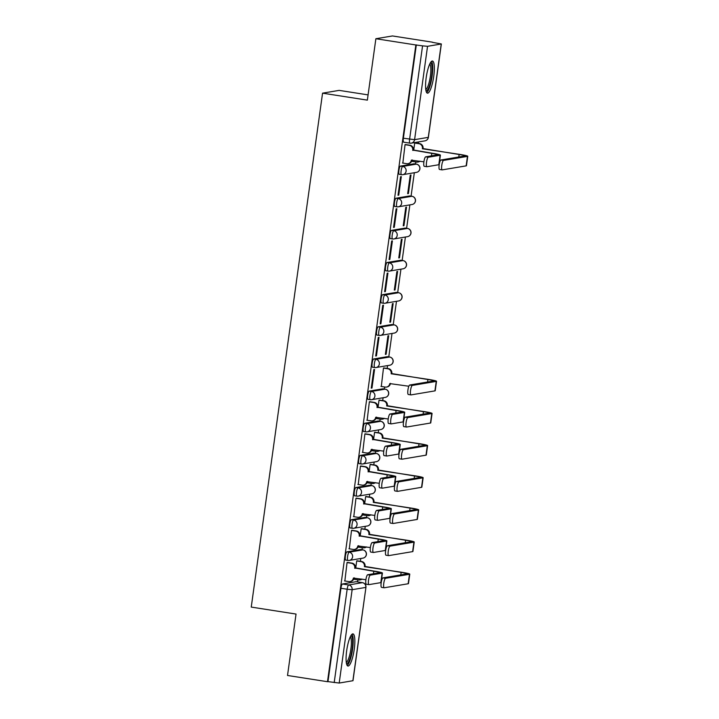 <?xml version="1.0" encoding="UTF-8"?>
<svg xmlns="http://www.w3.org/2000/svg" width="719" height="719" viewBox="0 0 719 719"><rect width="100%" height="100%" fill="white"/><g stroke="black" fill="none" stroke-linecap="round" stroke-linejoin="round"><path stroke-width="1.08" d="M360.758 549.568A4.17 0.935 98.9 0 0 360.686 549.541A4.17 0.935 98.9 0 0 360.614 549.541L346.926 551.841A4.17 0.935 98.9 0 0 345.39 556.12A4.17 0.935 98.9 0 0 345.713 560.083A4.17 0.935 98.9 0 0 345.785 560.083L347.861 560.407M365.216 517.419A4.17 0.935 98.9 0 0 365.153 517.392A4.17 0.935 98.9 0 0 365.081 517.392L351.393 519.693A4.17 0.935 98.9 0 0 349.847 523.98A4.17 0.935 98.9 0 0 350.18 527.935A4.17 0.935 98.9 0 0 350.243 527.935L352.319 528.258M369.674 485.271A4.17 0.935 98.9 0 0 369.611 485.253A4.17 0.935 98.9 0 0 369.539 485.253L355.851 487.545A4.17 0.935 98.9 0 0 354.314 491.832A4.17 0.935 98.9 0 0 354.638 495.795A4.17 0.935 98.9 0 0 354.71 495.795L356.777 496.11M374.141 453.123A4.17 0.935 98.9 0 0 374.069 453.105A4.17 0.935 98.9 0 0 373.997 453.105L360.309 455.406A4.17 0.935 98.9 0 0 358.772 459.684A4.17 0.935 98.9 0 0 359.096 463.647A4.17 0.935 98.9 0 0 359.167 463.647L361.244 463.971M378.598 420.983A4.17 0.935 98.9 0 0 378.527 420.957A4.17 0.935 98.9 0 0 378.464 420.957L364.776 423.257A4.17 0.935 98.9 0 0 363.23 427.544A4.17 0.935 98.9 0 0 363.553 431.499A4.17 0.935 98.9 0 0 363.625 431.499L365.701 431.822M383.056 388.835A4.17 0.935 98.9 0 0 382.993 388.808A4.17 0.935 98.9 0 0 382.921 388.817L369.233 391.109A4.17 0.935 98.9 0 0 367.697 395.396A4.17 0.935 98.9 0 0 368.02 399.351A4.17 0.935 98.9 0 0 368.092 399.351L370.159 399.674M387.514 356.687A4.17 0.935 98.9 0 0 387.451 356.669A4.17 0.935 98.9 0 0 387.379 356.669L373.691 358.961A4.17 0.935 98.9 0 0 372.154 363.248A4.17 0.935 98.9 0 0 372.478 367.211A4.17 0.935 98.9 0 0 372.55 367.211L374.626 367.526M391.981 324.539A4.17 0.935 98.9 0 0 391.909 324.521A4.17 0.935 98.9 0 0 391.846 324.521L378.149 326.821A4.17 0.935 98.9 0 0 376.612 331.099A4.17 0.935 98.9 0 0 376.936 335.063A4.17 0.935 98.9 0 0 377.008 335.063L379.084 335.387M396.439 292.399A4.17 0.935 98.9 0 0 396.376 292.372A4.17 0.935 98.9 0 0 396.304 292.372L382.616 294.673A4.17 0.935 98.9 0 0 381.079 298.96A4.17 0.935 98.9 0 0 381.403 302.915A4.17 0.935 98.9 0 0 381.474 302.915L383.542 303.238M400.896 260.251A4.17 0.935 98.9 0 0 400.834 260.224A4.17 0.935 98.9 0 0 400.762 260.233L387.074 262.525A4.17 0.935 98.9 0 0 385.537 266.812A4.17 0.935 98.9 0 0 385.86 270.766A4.17 0.935 98.9 0 0 385.932 270.766L387.999 271.09M405.363 228.103A4.17 0.935 98.9 0 0 405.291 228.085A4.17 0.935 98.9 0 0 405.228 228.085L391.531 230.377A4.17 0.935 98.9 0 0 389.995 234.664A4.17 0.935 98.9 0 0 390.318 238.627A4.17 0.935 98.9 0 0 390.39 238.627L392.466 238.951M409.821 195.954A4.17 0.935 98.9 0 0 409.758 195.936A4.17 0.935 98.9 0 0 409.686 195.936L395.998 198.237A4.17 0.935 98.9 0 0 394.452 202.515A4.17 0.935 98.9 0 0 394.785 206.479A4.17 0.935 98.9 0 0 394.848 206.479L396.924 206.802M414.279 163.815A4.17 0.935 98.9 0 0 414.216 163.788A4.17 0.935 98.9 0 0 414.144 163.788L400.456 166.089A4.17 0.935 98.9 0 0 398.919 170.376A4.17 0.935 98.9 0 0 399.243 174.331A4.17 0.935 98.9 0 0 399.315 174.331L401.382 174.654M433.728 76.475A16.267 3.64 98.9 0 0 432.461 61.025A16.267 3.64 98.9 0 0 426.178 77.742A16.267 3.64 98.9 0 0 427.454 93.182A16.267 3.64 98.9 0 0 433.728 76.475M354.233 649.329A16.267 3.64 98.9 0 0 352.966 633.888A16.267 3.64 98.9 0 0 346.693 650.596A16.267 3.64 98.9 0 0 347.96 666.037A16.267 3.64 98.9 0 0 354.233 649.329M357.55 581.896L357.828 579.856M360.399 561.323L360.794 558.483M362.008 549.747L362.286 547.716M364.866 529.175L365.252 526.335M366.465 517.599L366.753 515.568M369.323 497.027L369.719 494.196M370.932 485.46L371.211 483.42M373.781 464.878L374.177 462.047M375.39 453.312L375.669 451.271M378.248 432.739L378.634 429.899M379.848 421.163L380.135 419.132M382.706 400.591L383.101 397.751M384.306 389.015L384.593 386.984M387.164 368.443L387.559 365.612M388.772 356.876L392.017 333.463M393.23 324.727L396.484 301.315M397.688 292.579L400.941 269.167M402.155 260.431L405.399 237.027M406.612 228.291L409.857 204.879M411.07 196.143L414.324 172.731M415.537 163.995L415.816 161.964M418.386 143.423L418.602 141.922M432.416 42.331L441.349 43.967L427.544 46.313L414.593 139.657L428.281 137.365L441.232 44.012M368.083 94.89L339.152 90.378L322.561 93.164L367.355 100.139L375.875 38.736L415.852 44.964L327.496 681.702L287.519 675.474L296.039 614.062L251.246 607.088L322.561 93.164M375.875 38.736L392.466 35.95L432.443 42.178M352.876 680.749L365.944 587.351L352.993 680.704L339.188 683.05L327.972 681.621L340.932 588.268A4.17 0.935 -81.1 0 1 342.469 583.99L356.157 581.689L362.385 582.66A4.17 0.935 -81.1 0 1 362.457 582.66A4.17 0.935 -81.1 0 1 362.529 582.687M327.972 681.621L327.496 681.702M416.328 44.884L403.377 138.228L414.593 139.657A4.17 4.053 80.5 0 1 410.001 143.153A4.17 0.935 -81.1 0 1 409.929 143.153A4.17 0.935 -81.1 0 1 409.605 139.198L422.556 45.854L415.852 44.964M422.556 45.854L427.544 46.313M405.759 144.582L405.049 144.591L402.847 163.069M412.355 160.022L412.517 161.451M408.41 193.537L410.989 174.987L410.261 175.112L407.682 193.654L408.41 193.537L407.718 193.429M398.739 195.155L401.31 176.613L400.582 176.73L398.011 195.28L398.739 195.155L398.047 195.047M403.952 225.676L406.523 207.135L405.795 207.261L403.224 225.802L403.952 225.676L403.26 225.568M394.282 227.303L396.852 208.762L396.124 208.878L393.554 227.429L394.282 227.303L393.581 227.195M399.494 257.824L402.065 239.283L401.337 239.4L398.766 257.95L399.494 257.824L398.793 257.717M389.815 259.451L392.394 240.901L391.666 241.027L389.087 259.568L389.815 259.451L389.123 259.343M395.028 289.973L397.607 271.423L396.879 271.548L394.309 290.099L395.028 289.973L394.336 289.865M385.357 291.599L387.927 273.049L387.199 273.175L384.629 291.716L385.357 291.599L384.665 291.492M390.57 322.121L393.14 303.571L392.421 303.697L389.842 322.238L390.57 322.121L389.878 322.013M380.899 323.739L383.47 305.198L382.742 305.314L380.171 323.865L380.899 323.739L380.198 323.631M386.112 354.26L388.682 335.719L387.954 335.836L385.384 354.386L386.112 354.26L385.411 354.152M376.432 355.887L379.012 337.346L378.284 337.463L375.713 356.013L376.432 355.887L375.74 355.779M384.207 367.984L383.497 367.984L381.295 386.471M371.975 388.035L374.545 369.485L373.826 369.611L371.247 388.152L371.975 388.035L371.283 387.927M379.749 400.132L379.039 400.132L378.014 407.511M370.069 401.75L369.359 401.759L367.157 420.238M376.666 417.191L376.837 418.611M375.282 432.272L374.572 432.281L373.547 439.66M365.612 433.899L364.901 433.899L362.7 452.386M372.208 449.339L372.379 450.759M370.824 464.42L370.114 464.42L369.09 471.808M361.154 466.047L360.444 466.047L358.242 484.534M367.751 481.487L367.912 482.907M366.366 496.568L365.656 496.568L364.632 503.956M356.687 498.186L355.977 498.195L353.784 516.673M363.284 513.636L363.454 515.056M361.9 528.717L361.19 528.717L360.165 536.095M352.229 530.334L351.519 530.343L349.317 548.822M358.826 545.775L358.997 547.195M357.442 560.856L356.732 560.865L355.707 568.244M347.771 562.483L347.061 562.483L344.859 580.97M415.429 142.964L414.719 142.964L413.695 150.352M354.368 577.923L354.53 579.343M403.377 138.228A4.17 0.935 98.9 0 0 403.701 142.182A4.17 0.935 98.9 0 0 403.772 142.182L409.866 143.135M428.29 157.236A4.799 1.07 98.9 0 0 426.547 161.991A4.799 1.07 98.9 0 0 426.888 166.718A4.799 1.07 98.9 0 0 426.969 166.718L438.797 164.732A10.533 0.764 -172.1 0 0 439.084 164.597L440.405 155.124A10.533 0.764 -172.1 0 1 440.118 155.25L428.29 157.236L425.675 156.832L437.503 154.846A7.819 0.566 7.9 0 0 437.718 154.747A7.819 0.566 7.9 0 0 431.786 153.372L412.742 150.091A4.17 4.053 -99.5 0 0 409.3 145.337L409.929 145.238A4.17 4.053 80.5 0 1 413.371 149.983L432.416 153.264A10.533 0.764 -172.1 0 1 440.405 155.124M424.363 166.314A4.799 1.07 -81.1 0 1 424.282 166.314A4.799 1.07 -81.1 0 1 423.931 161.586A4.799 1.07 -81.1 0 1 425.675 156.832M412.697 150.397L413.326 150.289M405.399 144.528L409.929 145.238M411.987 159.969L411.969 160.076A4.17 4.053 80.5 0 1 408.644 163.564L408.015 163.671A4.17 4.053 -99.5 0 0 411.34 160.184L423.895 161.82M402.487 163.015L406.756 163.68A4.17 4.053 -99.5 0 0 408.015 163.671M405.031 144.672L409.3 145.337M443.542 160.4A4.799 1.07 98.9 0 0 441.799 165.145A4.799 1.07 98.9 0 0 442.149 169.882A4.799 1.07 98.9 0 0 442.23 169.873L466.146 165.864L467.467 156.383L443.542 160.4L440.936 159.995L464.851 155.978A7.819 0.566 7.9 0 0 465.067 155.879A7.819 0.566 7.9 0 0 459.135 154.495L422.421 148.465A4.17 4.053 -99.5 0 0 418.97 143.719L414.71 143.054M439.624 169.468A4.799 1.07 -81.1 0 1 439.543 169.468A4.799 1.07 -81.1 0 1 439.192 164.741A4.799 1.07 -81.1 0 1 440.936 159.995M422.377 148.77L459.765 154.396A10.533 0.764 -172.1 0 1 467.754 156.248A10.533 0.764 -172.1 0 1 467.467 156.383M415.07 142.901L419.599 143.611A4.17 4.053 80.5 0 1 423.051 148.357L423.006 148.671M412.167 161.389L416.427 162.054A4.17 4.053 -99.5 0 0 419.608 161.155M440.073 161.209L439.57 161.137M420.022 161.218A4.17 4.053 80.5 0 1 418.323 161.946L417.694 162.045M467.754 156.248L466.442 165.73A10.533 0.764 -172.1 0 1 466.146 165.864M430.304 62.939A14.083 3.155 -81.1 0 1 431.652 64.53A14.083 3.155 -81.1 0 1 430.807 80.87A14.083 3.155 -81.1 0 1 425.981 90.702M425.774 89.507A13.041 2.921 98.9 0 0 429.89 79.09A13.041 2.921 98.9 0 0 430.402 65.294A13.041 2.921 98.9 0 0 429.746 64.018M426.664 92.589A16.169 3.613 98.9 0 0 431.607 79.297A16.169 3.613 98.9 0 0 432.146 62.706A16.169 3.613 98.9 0 0 431.535 61.358M350.809 635.794A14.083 3.155 -81.1 0 1 352.157 637.394A14.083 3.155 -81.1 0 1 351.312 653.733A14.083 3.155 -81.1 0 1 346.486 663.556M346.288 662.361A13.041 2.921 98.9 0 0 350.396 651.944A13.041 2.921 98.9 0 0 350.917 638.148A13.041 2.921 98.9 0 0 350.261 636.872M347.178 665.443A16.169 3.613 98.9 0 0 352.112 652.151A16.169 3.613 98.9 0 0 352.652 635.569A16.169 3.613 98.9 0 0 352.04 634.212M392.601 414.405A4.799 1.07 98.9 0 0 390.857 419.159A4.799 1.07 98.9 0 0 391.208 423.886A4.799 1.07 98.9 0 0 391.289 423.886L403.116 421.9A10.533 0.764 -172.1 0 0 403.404 421.765L404.716 412.293A10.533 0.764 -172.1 0 1 404.429 412.418L392.601 414.405L389.995 414L401.822 412.014A7.819 0.566 7.9 0 0 402.029 411.915A7.819 0.566 7.9 0 0 396.097 410.54L377.062 407.251A4.17 4.053 -99.5 0 0 373.61 402.505L374.24 402.406A4.17 4.053 80.5 0 1 377.691 407.152L396.726 410.432A10.533 0.764 -172.1 0 1 404.716 412.293M388.673 423.482A4.799 1.07 -81.1 0 1 388.593 423.482A4.799 1.07 -81.1 0 1 388.251 418.746A4.799 1.07 -81.1 0 1 389.995 414M377.017 407.565L377.646 407.457M369.71 401.696L374.24 402.406M376.307 417.137L376.289 417.245A4.17 4.053 80.5 0 1 372.963 420.732L372.334 420.84A4.17 4.053 -99.5 0 0 375.66 417.353L388.215 418.988M366.807 420.184L371.067 420.849A4.17 4.053 -99.5 0 0 372.334 420.84M369.35 401.84L373.61 402.505M388.143 446.553A4.799 1.07 98.9 0 0 386.4 451.298A4.799 1.07 98.9 0 0 386.75 456.035A4.799 1.07 98.9 0 0 386.831 456.035L398.65 454.048A10.533 0.764 -172.1 0 0 398.946 453.914L400.258 444.432A10.533 0.764 -172.1 0 1 399.971 444.567L388.143 446.553L385.528 446.148L397.355 444.162A7.819 0.566 7.9 0 0 397.571 444.063A7.819 0.566 7.9 0 0 391.639 442.679L372.595 439.399A4.17 4.053 -99.5 0 0 369.153 434.653L369.782 434.546A4.17 4.053 80.5 0 1 373.224 439.291L392.268 442.58A10.533 0.764 -172.1 0 1 400.258 444.432M384.216 455.621A4.799 1.07 -81.1 0 1 384.135 455.621A4.799 1.07 -81.1 0 1 383.784 450.894A4.799 1.07 -81.1 0 1 385.528 446.148M372.559 439.713L373.188 439.606M365.252 433.845L369.782 434.546M371.84 449.285L371.831 449.393A4.17 4.053 80.5 0 1 368.496 452.88L367.867 452.988A4.17 4.053 -99.5 0 0 371.202 449.501L383.748 451.137M362.34 452.332L366.609 452.997A4.17 4.053 -99.5 0 0 367.867 452.988M364.893 433.988L369.153 434.653M383.685 478.701A4.799 1.07 98.9 0 0 381.933 483.447A4.799 1.07 98.9 0 0 382.283 488.174A4.799 1.07 98.9 0 0 382.364 488.174L394.192 486.188A10.533 0.764 -172.1 0 0 394.479 486.062L395.801 476.58A10.533 0.764 -172.1 0 1 395.504 476.715L383.685 478.701L381.07 478.288L392.898 476.302A7.819 0.566 7.9 0 0 393.113 476.212A7.819 0.566 7.9 0 0 387.182 474.828L368.137 471.547A4.17 4.053 -99.5 0 0 364.695 466.802L365.324 466.694A4.17 4.053 80.5 0 1 368.766 471.439L387.811 474.72A10.533 0.764 -172.1 0 1 395.801 476.58M379.758 487.77A4.799 1.07 -81.1 0 1 379.677 487.77A4.799 1.07 -81.1 0 1 379.326 483.042A4.799 1.07 -81.1 0 1 381.07 478.288M368.092 471.853L368.721 471.754M360.794 465.993L365.324 466.694M367.382 481.424L367.364 481.541A4.17 4.053 80.5 0 1 364.039 485.028L363.41 485.136A4.17 4.053 -99.5 0 0 366.735 481.64L379.29 483.285M357.882 484.471L362.151 485.136A4.17 4.053 -99.5 0 0 363.41 485.136M360.426 466.137L364.695 466.802M379.219 510.841A4.799 1.07 98.9 0 0 377.475 515.595A4.799 1.07 98.9 0 0 377.826 520.322A4.799 1.07 98.9 0 0 377.906 520.322L389.734 518.336A10.533 0.764 -172.1 0 0 390.022 518.201L391.334 508.728A10.533 0.764 -172.1 0 1 391.046 508.854L379.219 510.841L376.612 510.436L388.44 508.45A7.819 0.566 7.9 0 0 388.655 508.351A7.819 0.566 7.9 0 0 382.715 506.976L363.679 503.695A4.17 4.053 -99.5 0 0 360.228 498.95L360.857 498.842A4.17 4.053 80.5 0 1 364.308 503.588L383.344 506.868A10.533 0.764 -172.1 0 1 391.334 508.728M375.291 519.918A4.799 1.07 -81.1 0 1 375.21 519.918A4.799 1.07 -81.1 0 1 374.869 515.19A4.799 1.07 -81.1 0 1 376.612 510.436M363.634 504.001L364.263 503.893M356.327 498.132L360.857 498.842M362.924 513.573L362.906 513.681A4.17 4.053 80.5 0 1 359.581 517.177L358.952 517.276A4.17 4.053 -99.5 0 0 362.277 513.788L374.833 515.433M353.424 516.619L357.685 517.285A4.17 4.053 -99.5 0 0 358.952 517.276M355.968 498.285L360.228 498.95M374.761 542.989A4.799 1.07 98.9 0 0 373.017 547.743A4.799 1.07 98.9 0 0 373.368 552.471A4.799 1.07 98.9 0 0 373.449 552.471L385.276 550.484A10.533 0.764 -172.1 0 0 385.564 550.35L386.876 540.877A10.533 0.764 -172.1 0 1 386.588 541.003L374.761 542.989L372.145 542.584L383.973 540.598A7.819 0.566 7.9 0 0 384.189 540.499A7.819 0.566 7.9 0 0 378.257 539.124L359.212 535.835A4.17 4.053 -99.5 0 0 355.77 531.089L356.399 530.99A4.17 4.053 80.5 0 1 359.842 535.736L378.886 539.016A10.533 0.764 -172.1 0 1 386.876 540.877M370.833 552.066A4.799 1.07 -81.1 0 1 370.752 552.066A4.799 1.07 -81.1 0 1 370.402 547.33A4.799 1.07 -81.1 0 1 372.145 542.584M359.176 536.149L359.806 536.041M351.87 530.28L356.399 530.99M358.457 545.721L358.448 545.829A4.17 4.053 80.5 0 1 355.114 549.316L354.485 549.424A4.17 4.053 -99.5 0 0 357.819 545.937L370.366 547.572M348.958 548.768L353.227 549.433A4.17 4.053 -99.5 0 0 354.485 549.424M351.51 530.424L355.77 531.089M412.32 385.42A4.799 1.07 98.9 0 0 410.576 390.165A4.799 1.07 98.9 0 0 410.926 394.902A4.799 1.07 98.9 0 0 411.007 394.902L434.923 390.884L436.244 381.403L412.32 385.42L409.713 385.016L433.629 380.998A7.819 0.566 7.9 0 0 433.845 380.899A7.819 0.566 7.9 0 0 427.913 379.524L391.19 373.485A4.17 4.053 -99.5 0 0 387.748 368.739L383.488 368.074M408.392 394.488A4.799 1.07 -81.1 0 1 408.311 394.488A4.799 1.07 -81.1 0 1 407.97 389.761A4.799 1.07 -81.1 0 1 409.713 385.016M391.154 373.79L428.542 379.416A10.533 0.764 -172.1 0 1 436.532 381.268A10.533 0.764 -172.1 0 1 436.244 381.403M383.847 367.93L388.377 368.631A4.17 4.053 80.5 0 1 391.819 373.377L391.783 373.691M380.935 386.418L385.204 387.074A4.17 4.053 -99.5 0 0 389.797 383.587L408.841 386.238M390.435 383.371L390.426 383.479A4.17 4.053 80.5 0 1 387.092 386.966L386.463 387.074M436.532 381.268L435.211 390.75A10.533 0.764 -172.1 0 1 434.923 390.884M407.862 417.568A4.799 1.07 98.9 0 0 406.118 422.314A4.799 1.07 98.9 0 0 406.469 427.041A4.799 1.07 98.9 0 0 406.55 427.041L430.465 423.033L431.777 413.551L407.862 417.568L405.246 417.155L429.171 413.146A7.819 0.566 7.9 0 0 429.387 413.048A7.819 0.566 7.9 0 0 423.446 411.663L386.732 405.633A4.17 4.053 -99.5 0 0 383.29 400.887L379.021 400.222M403.934 426.637A4.799 1.07 -81.1 0 1 403.853 426.637A4.799 1.07 -81.1 0 1 403.503 421.909A4.799 1.07 -81.1 0 1 405.246 417.155M386.687 405.938L424.075 411.565A10.533 0.764 -172.1 0 1 432.074 413.416A10.533 0.764 -172.1 0 1 431.777 413.551M379.389 400.07L383.919 400.78A4.17 4.053 80.5 0 1 387.361 405.525L387.316 405.831M376.477 418.557L380.746 419.222A4.17 4.053 -99.5 0 0 383.919 418.323M404.384 418.377L403.88 418.305M384.332 418.386A4.17 4.053 80.5 0 1 382.634 419.114L382.005 419.213M432.074 413.416L430.753 422.898A10.533 0.764 -172.1 0 1 430.465 423.033M403.404 449.708A4.799 1.07 98.9 0 0 401.651 454.462A4.799 1.07 98.9 0 0 402.002 459.189A4.799 1.07 98.9 0 0 402.083 459.189L426.008 455.172L427.32 445.699L403.404 449.708L400.789 449.303L424.704 445.286A7.819 0.566 7.9 0 0 424.92 445.187A7.819 0.566 7.9 0 0 418.988 443.812L382.274 437.781A4.17 4.053 -99.5 0 0 378.823 433.027L374.563 432.362M399.476 458.785A4.799 1.07 -81.1 0 1 399.396 458.785A4.799 1.07 -81.1 0 1 399.045 454.057A4.799 1.07 -81.1 0 1 400.789 449.303M382.229 438.087L419.617 443.704A10.533 0.764 -172.1 0 1 427.607 445.564A10.533 0.764 -172.1 0 1 427.32 445.699M374.923 432.218L379.452 432.928A4.17 4.053 80.5 0 1 382.903 437.673L382.859 437.979M372.02 450.705L376.28 451.37A4.17 4.053 -99.5 0 0 379.461 450.471M399.926 450.525L399.422 450.445M379.875 450.534A4.17 4.053 80.5 0 1 378.176 451.253L377.547 451.361M427.607 445.564L426.295 455.046A10.533 0.764 -172.1 0 1 426.008 455.172M398.937 481.856A4.799 1.07 98.9 0 0 397.194 486.61A4.799 1.07 98.9 0 0 397.544 491.338A4.799 1.07 98.9 0 0 397.625 491.338L421.541 487.32L422.862 477.838L398.937 481.856L396.331 481.451L420.247 477.434A7.819 0.566 7.9 0 0 420.462 477.335A7.819 0.566 7.9 0 0 414.53 475.96L377.817 469.92A4.17 4.053 -99.5 0 0 374.365 465.175L370.105 464.51M395.01 490.933A4.799 1.07 -81.1 0 1 394.929 490.933A4.799 1.07 -81.1 0 1 394.587 486.197A4.799 1.07 -81.1 0 1 396.331 481.451M377.772 470.235L415.16 475.852A10.533 0.764 -172.1 0 1 423.149 477.713A10.533 0.764 -172.1 0 1 422.862 477.838M370.465 464.366L374.994 465.067A4.17 4.053 80.5 0 1 378.437 469.822L378.401 470.127M367.553 482.853L371.822 483.519A4.17 4.053 -99.5 0 0 374.994 482.611M395.459 482.674L394.965 482.593M375.417 482.683A4.17 4.053 80.5 0 1 373.709 483.402L373.08 483.51M423.149 477.713L421.837 487.185A10.533 0.764 -172.1 0 1 421.541 487.32M394.479 514.004A4.799 1.07 98.9 0 0 392.736 518.75A4.799 1.07 98.9 0 0 393.086 523.486A4.799 1.07 98.9 0 0 393.167 523.486L417.083 519.469L418.395 509.987L394.479 514.004L391.864 513.6L415.789 509.582A7.819 0.566 7.9 0 0 416.004 509.483A7.819 0.566 7.9 0 0 410.073 508.099L373.35 502.069A4.17 4.053 -99.5 0 0 369.908 497.323L365.638 496.658M390.552 523.072A4.799 1.07 -81.1 0 1 390.471 523.072A4.799 1.07 -81.1 0 1 390.12 518.345A4.799 1.07 -81.1 0 1 391.864 513.6M373.305 502.374L410.693 508A10.533 0.764 -172.1 0 1 418.692 509.852A10.533 0.764 -172.1 0 1 418.395 509.987M366.007 496.514L370.537 497.215A4.17 4.053 80.5 0 1 373.979 501.961L373.934 502.275M363.095 514.993L367.364 515.658A4.17 4.053 -99.5 0 0 370.537 514.759M391.001 514.822L390.507 514.741M370.95 514.822A4.17 4.053 80.5 0 1 369.251 515.55L368.622 515.658M418.692 509.852L417.371 519.334A10.533 0.764 -172.1 0 1 417.083 519.469M390.022 546.152A4.799 1.07 98.9 0 0 388.278 550.898A4.799 1.07 98.9 0 0 388.62 555.625A4.799 1.07 98.9 0 0 388.7 555.625L412.625 551.617L413.937 542.135L390.022 546.152L387.406 545.739L411.331 541.731A7.819 0.566 7.9 0 0 411.538 541.632A7.819 0.566 7.9 0 0 405.606 540.248L368.892 534.217A4.17 4.053 -99.5 0 0 365.45 529.472L361.181 528.807M386.094 555.221A4.799 1.07 -81.1 0 1 386.013 555.221A4.799 1.07 -81.1 0 1 385.663 550.493A4.799 1.07 -81.1 0 1 387.406 545.739M368.847 534.523L406.235 540.14A10.533 0.764 -172.1 0 1 414.225 542A10.533 0.764 -172.1 0 1 413.937 542.135M361.549 528.654L366.07 529.364A4.17 4.053 80.5 0 1 369.521 534.109L369.476 534.415M358.637 547.141L362.897 547.806A4.17 4.053 -99.5 0 0 366.079 546.907M386.543 546.961L386.04 546.889M366.492 546.97A4.17 4.053 80.5 0 1 364.794 547.698L364.165 547.797M414.225 542L412.913 551.482A10.533 0.764 -172.1 0 1 412.625 551.617M370.303 575.137A4.799 1.07 98.9 0 0 368.559 579.882A4.799 1.07 98.9 0 0 368.901 584.619A4.799 1.07 98.9 0 0 368.982 584.619L380.809 582.633A10.533 0.764 -172.1 0 0 381.097 582.498L382.418 573.016A10.533 0.764 -172.1 0 1 382.131 573.151L370.303 575.137L367.688 574.733L379.515 572.746A7.819 0.566 7.9 0 0 379.731 572.648A7.819 0.566 7.9 0 0 373.799 571.263L354.755 567.983A4.17 4.053 -99.5 0 0 351.312 563.238L351.942 563.13A4.17 4.053 80.5 0 1 355.384 567.875L374.428 571.165A10.533 0.764 -172.1 0 1 382.418 573.016M366.375 584.205A4.799 1.07 -81.1 0 1 366.295 584.205A4.799 1.07 -81.1 0 1 365.944 579.478A4.799 1.07 -81.1 0 1 367.688 574.733M354.71 568.298L355.339 568.19M347.412 562.429L351.942 563.13M354 577.869L353.982 577.977A4.17 4.053 80.5 0 1 350.656 581.464L350.027 581.572A4.17 4.053 -99.5 0 0 353.353 578.085L365.908 579.721M344.5 580.916L348.769 581.581A4.17 4.053 -99.5 0 0 350.027 581.572M347.043 562.573L351.312 563.238M385.555 578.292A4.799 1.07 98.9 0 0 383.811 583.046A4.799 1.07 98.9 0 0 384.162 587.774A4.799 1.07 98.9 0 0 384.243 587.774L408.158 583.756L409.479 574.283L385.555 578.292L382.948 577.887L406.864 573.87A7.819 0.566 7.9 0 0 407.08 573.771A7.819 0.566 7.9 0 0 401.148 572.396L364.434 566.356A4.17 4.053 -99.5 0 0 360.983 561.611L356.723 560.946M381.627 587.369A4.799 1.07 -81.1 0 1 381.555 587.369A4.799 1.07 -81.1 0 1 381.205 582.642A4.799 1.07 -81.1 0 1 382.948 577.887M364.389 566.671L401.777 572.288A10.533 0.764 -172.1 0 1 409.767 574.148A10.533 0.764 -172.1 0 1 409.479 574.283M357.082 560.802L361.612 561.512A4.17 4.053 80.5 0 1 365.063 566.257L365.018 566.563M354.179 579.289L358.439 579.954A4.17 4.053 -99.5 0 0 361.621 579.056M382.077 579.11L381.582 579.029M362.034 579.119A4.17 4.053 80.5 0 1 360.327 579.838L359.707 579.945M409.767 574.148L408.455 583.63A10.533 0.764 -172.1 0 1 408.158 583.756M360.614 549.541L362.825 549.882A4.17 4.053 -99.5 0 1 362.942 558.124L349.254 560.416A4.17 4.053 -99.5 0 1 347.996 560.425A4.17 0.935 -81.1 0 1 347.924 560.425A4.17 0.935 -81.1 0 1 347.601 556.47A4.17 0.935 -81.1 0 1 349.137 552.183L362.825 549.882A4.17 0.935 -81.1 0 1 362.897 549.882L360.686 549.541M346.926 551.841L349.137 552.183A4.17 4.053 80.5 0 1 352.589 556.928A4.17 4.053 -99.5 0 1 349.254 560.416A4.17 4.17 0 0 1 347.924 560.425L345.713 560.083M365.081 517.392L367.292 517.743A4.17 4.053 -99.5 0 1 367.409 525.975L353.721 528.276A4.17 4.053 -99.5 0 1 352.454 528.285A4.17 0.935 -81.1 0 1 352.382 528.285A4.17 0.935 -81.1 0 1 352.058 524.322A4.17 0.935 -81.1 0 1 353.595 520.035L367.292 517.743A4.17 0.935 -81.1 0 1 367.355 517.743L365.153 517.392M351.393 519.693L353.595 520.035A4.17 4.053 80.5 0 1 357.046 524.789A4.17 4.053 -99.5 0 1 353.721 528.276A4.17 4.17 0 0 1 352.382 528.285L350.18 527.935M369.539 485.253L371.75 485.595A4.17 4.053 -99.5 0 1 371.867 493.827L358.179 496.128A4.17 4.053 -99.5 0 1 356.921 496.137A4.17 0.935 -81.1 0 1 356.849 496.137A4.17 0.935 -81.1 0 1 356.525 492.173A4.17 0.935 -81.1 0 1 358.062 487.895L371.75 485.595A4.17 0.935 -81.1 0 1 371.822 485.595L369.611 485.253M355.851 487.545L358.062 487.895A4.17 4.053 80.5 0 1 361.504 492.641A4.17 4.053 -99.5 0 1 358.179 496.128A4.17 4.17 0 0 1 356.849 496.137L354.638 495.795M373.997 453.105L376.208 453.446A4.17 4.053 -99.5 0 1 376.325 461.688L362.637 463.98A4.17 4.053 -99.5 0 1 361.378 463.989A4.17 0.935 -81.1 0 1 361.306 463.989A4.17 0.935 -81.1 0 1 360.983 460.034A4.17 0.935 -81.1 0 1 362.52 455.747L376.208 453.446A4.17 0.935 -81.1 0 1 376.28 453.446L374.069 453.105M360.309 455.406L362.52 455.747A4.17 4.053 80.5 0 1 365.962 460.493A4.17 4.053 -99.5 0 1 362.637 463.98A4.17 4.17 0 0 1 361.306 463.989L359.096 463.647M378.464 420.957L380.666 421.307A4.17 4.053 -99.5 0 1 380.791 429.54L367.103 431.84A4.17 4.053 -99.5 0 1 365.836 431.84A4.17 0.935 -81.1 0 1 365.764 431.84A4.17 0.935 -81.1 0 1 365.441 427.886A4.17 0.935 -81.1 0 1 366.978 423.599L380.666 421.307A4.17 0.935 -81.1 0 1 380.737 421.298L378.527 420.957M364.776 423.257L366.978 423.599A4.17 4.053 80.5 0 1 370.429 428.344A4.17 4.053 -99.5 0 1 367.103 431.84A4.17 4.17 0 0 1 365.764 431.84L363.553 431.499M382.921 388.817L385.132 389.159A4.17 4.053 -99.5 0 1 385.249 397.391L371.561 399.692A4.17 4.053 -99.5 0 1 370.294 399.701A4.17 0.935 -81.1 0 1 370.231 399.701A4.17 0.935 -81.1 0 1 369.899 395.738A4.17 0.935 -81.1 0 1 371.444 391.451L385.132 389.159A4.17 0.935 -81.1 0 1 385.204 389.159L382.993 388.808M369.233 391.109L371.444 391.451A4.17 4.053 80.5 0 1 374.887 396.205A4.17 4.053 -99.5 0 1 371.561 399.692A4.17 4.17 0 0 1 370.231 399.701L368.02 399.351M387.379 356.669L389.59 357.01A4.17 4.053 -99.5 0 1 389.707 365.243L376.019 367.544A4.17 4.053 -99.5 0 1 374.761 367.553A4.17 0.935 -81.1 0 1 374.689 367.553A4.17 0.935 -81.1 0 1 374.365 363.589A4.17 0.935 -81.1 0 1 375.902 359.311L389.59 357.01A4.17 0.935 -81.1 0 1 389.662 357.01L387.451 356.669M373.691 358.961L375.902 359.311A4.17 4.053 80.5 0 1 379.344 364.057A4.17 4.053 -99.5 0 1 376.019 367.544A4.17 4.17 0 0 1 374.689 367.553L372.478 367.211M391.846 324.521L394.048 324.862A4.17 4.053 -99.5 0 1 394.174 333.104L380.486 335.396A4.17 4.053 -99.5 0 1 379.219 335.405A4.17 0.935 -81.1 0 1 379.147 335.405A4.17 0.935 -81.1 0 1 378.823 331.45A4.17 0.935 -81.1 0 1 380.36 327.163L394.048 324.862A4.17 0.935 -81.1 0 1 394.12 324.862L391.909 324.521M378.149 326.821L380.36 327.163A4.17 4.053 80.5 0 1 383.811 331.908A4.17 4.053 -99.5 0 1 380.486 335.396A4.17 4.17 0 0 1 379.147 335.405L376.936 335.063M396.304 292.372L398.515 292.723A4.17 4.053 -99.5 0 1 398.632 300.955L384.944 303.256A4.17 4.053 -99.5 0 1 383.676 303.256A4.17 0.935 -81.1 0 1 383.613 303.256A4.17 0.935 -81.1 0 1 383.281 299.302A4.17 0.935 -81.1 0 1 384.827 295.015L398.515 292.723A4.17 0.935 -81.1 0 1 398.587 292.723L396.376 292.372M382.616 294.673L384.827 295.015A4.17 4.053 80.5 0 1 388.269 299.76A4.17 4.053 -99.5 0 1 384.944 303.256A4.17 4.17 0 0 1 383.613 303.256L381.403 302.915M400.762 260.233L402.973 260.575A4.17 4.053 -99.5 0 1 403.089 268.807L389.401 271.108A4.17 4.053 -99.5 0 1 388.143 271.117A4.17 0.935 -81.1 0 1 388.071 271.117A4.17 0.935 -81.1 0 1 387.748 267.153A4.17 0.935 -81.1 0 1 389.285 262.875L402.973 260.575A4.17 0.935 -81.1 0 1 403.044 260.575L400.834 260.224M387.074 262.525L389.285 262.875A4.17 4.053 80.5 0 1 392.727 267.621A4.17 4.053 -99.5 0 1 389.401 271.108A4.17 4.17 0 0 1 388.071 271.117L385.86 270.766M405.228 228.085L407.43 228.426A4.17 4.053 -99.5 0 1 407.556 236.659L393.859 238.96A4.17 4.053 -99.5 0 1 392.601 238.969A4.17 0.935 -81.1 0 1 392.529 238.969A4.17 0.935 -81.1 0 1 392.206 235.005A4.17 0.935 -81.1 0 1 393.742 230.727L407.43 228.426A4.17 0.935 -81.1 0 1 407.502 228.426L405.291 228.085M391.531 230.377L393.742 230.727A4.17 4.053 80.5 0 1 397.194 235.473A4.17 4.053 -99.5 0 1 393.859 238.96A4.17 4.17 0 0 1 392.529 238.969L390.318 238.627M409.686 195.936L411.897 196.278A4.17 4.053 -99.5 0 1 412.014 204.52L398.326 206.811A4.17 4.053 -99.5 0 1 397.059 206.82A4.17 0.935 -81.1 0 1 396.996 206.82A4.17 0.935 -81.1 0 1 396.663 202.866A4.17 0.935 -81.1 0 1 398.209 198.579L411.897 196.278A4.17 0.935 -81.1 0 1 411.96 196.278L409.758 195.936M395.998 198.237L398.209 198.579A4.17 4.053 80.5 0 1 401.651 203.324A4.17 4.053 -99.5 0 1 398.326 206.811A4.17 4.17 0 0 1 396.996 206.82L394.785 206.479M414.144 163.788L416.355 164.139A4.17 4.053 -99.5 0 1 416.472 172.371L402.784 174.672A4.17 4.053 -99.5 0 1 401.526 174.672A4.17 0.935 -81.1 0 1 401.454 174.672A4.17 0.935 -81.1 0 1 401.13 170.718A4.17 0.935 -81.1 0 1 402.667 166.431L416.355 164.139A4.17 0.935 -81.1 0 1 416.427 164.139L414.216 163.788M400.456 166.089L402.667 166.431A4.17 4.053 80.5 0 1 406.109 171.176A4.17 4.053 -99.5 0 1 402.784 174.672A4.17 4.17 0 0 1 401.454 174.672L399.243 174.331M342.469 583.99L348.697 584.96L362.385 582.66A4.17 4.053 -99.5 0 1 365.827 587.405L352.139 589.706L339.188 683.05M340.932 588.268L347.16 589.238A4.17 0.935 -81.1 0 1 348.697 584.96A4.17 4.053 -99.5 0 1 352.139 589.706L347.16 589.238L334.2 682.583M428.389 137.311L428.281 137.365A4.17 4.053 80.5 0 1 424.956 140.852A4.17 4.17 0 0 0 428.389 137.311L441.349 43.967M412.742 150.091L413.371 149.983M431.786 153.372L431.436 155.861M411.34 160.184L411.969 160.076M440.118 155.25L438.797 164.732M423.051 148.357L422.421 148.465M458.785 156.994L459.135 154.495M419.599 143.611L418.97 143.719M377.062 407.251L377.691 407.152M396.097 410.54L395.756 413.03M375.66 417.353L376.289 417.245M404.429 412.418L403.116 421.9M372.595 439.399L373.224 439.291M391.639 442.679L391.289 445.178M371.202 449.501L371.831 449.393M399.971 444.567L398.65 454.048M368.137 471.547L368.766 471.439M387.182 474.828L386.831 477.326M366.735 481.64L367.364 481.541M395.504 476.715L394.192 486.188M363.679 503.695L364.308 503.588M382.715 506.976L382.373 509.474M362.277 513.788L362.906 513.681M391.046 508.854L389.734 518.336M359.212 535.835L359.842 535.736M378.257 539.124L377.906 541.614M357.819 545.937L358.448 545.829M386.588 541.003L385.276 550.484M391.819 373.377L391.19 373.485M427.562 382.014L427.913 379.524M388.377 368.631L387.748 368.739M390.426 383.479L389.797 383.587M387.361 405.525L386.732 405.633M423.105 414.162L423.446 411.663M383.919 400.78L383.29 400.887M382.903 437.673L382.274 437.781M418.647 446.31L418.988 443.812M379.452 432.928L378.823 433.027M378.437 469.822L377.817 469.92M414.18 478.45L414.53 475.96M374.994 465.067L374.365 465.175M373.979 501.961L373.35 502.069M409.722 510.598L410.073 508.099M370.537 497.215L369.908 497.323M369.521 534.109L368.892 534.217M405.264 542.746L405.606 540.248M366.07 529.364L365.45 529.472M354.755 567.983L355.384 567.875M373.799 571.263L373.449 573.762M353.353 578.085L353.982 577.977M382.131 573.151L380.809 582.633M365.063 566.257L364.434 566.356M400.798 574.894L401.148 572.396M361.612 561.512L360.983 561.611M416.472 172.371A4.17 4.17 0 0 0 416.427 164.139M412.014 204.52A4.17 4.17 0 0 0 411.96 196.278M407.556 236.659A4.17 4.17 0 0 0 407.502 228.426M403.089 268.807A4.17 4.17 0 0 0 403.044 260.575M398.632 300.955A4.17 4.17 0 0 0 398.587 292.723M394.174 333.104A4.17 4.17 0 0 0 394.12 324.862M389.707 365.243A4.17 4.17 0 0 0 389.662 357.01M385.249 397.391A4.17 4.17 0 0 0 385.204 389.159M380.791 429.54A4.17 4.17 0 0 0 380.737 421.298M376.325 461.688A4.17 4.17 0 0 0 376.28 453.446M371.867 493.827A4.17 4.17 0 0 0 371.822 485.595M367.409 525.975A4.17 4.17 0 0 0 367.355 517.743M362.942 558.124A4.17 4.17 0 0 0 362.897 549.882M403.701 142.182L409.929 143.153A4.17 4.17 0 0 0 411.259 143.153L424.956 140.852M356.229 581.689L362.457 582.66A4.17 4.17 0 0 1 365.944 587.351M426.888 166.718L424.282 166.314M442.149 169.882L439.543 169.468M391.208 423.886L388.593 423.482M386.75 456.035L384.135 455.621M382.283 488.174L379.677 487.77M377.826 520.322L375.21 519.918M373.368 552.471L370.752 552.066M410.926 394.902L408.311 394.488M406.469 427.041L403.853 426.637M402.002 459.189L399.396 458.785M397.544 491.338L394.929 490.933M393.086 523.486L390.471 523.072M388.62 555.625L386.013 555.221M368.901 584.619L366.295 584.205M384.162 587.774L381.555 587.369"/></g></svg>

